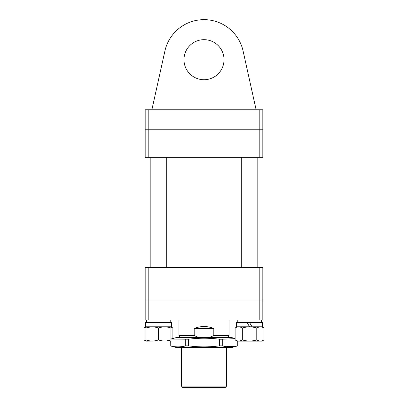 <?xml version="1.0" encoding="UTF-8"?>
<svg xmlns="http://www.w3.org/2000/svg" width="408" height="408" viewBox="0 0 408 408"><rect width="100%" height="100%" fill="white"/><g stroke="black" fill="none" stroke-linecap="round" stroke-linejoin="round"><path stroke-width="0.61" d="M259.82 320.02L259.82 299.992L148.18 299.992L148.18 320.02L145.177 320.02L145.177 299.992L148.18 299.992L145.177 299.992L145.177 267.454L148.18 267.454L148.18 299.992L262.823 299.992L262.823 320.02L148.18 320.02M259.82 267.454L262.823 267.454L262.823 299.992L259.82 299.992L259.82 267.454L148.18 267.454M259.82 157.32L259.82 129.79L262.823 129.79L262.823 157.32L145.177 157.32L145.177 129.79L148.18 129.79L148.18 157.32M259.82 129.79L148.18 129.79L259.82 129.79L259.82 109.762L262.823 109.762L262.823 129.79L259.82 129.79M226.527 386.101L225.476 387.6L182.524 387.6L181.473 386.101L226.527 386.101L226.527 347.55M180.372 337.538L178.969 335.539L194.193 335.539L194.193 328.527C197.324 327.201 200.593 326.533 204 326.528C207.407 326.533 210.676 327.201 213.807 328.527L213.807 335.539L229.031 335.539L229.031 320.02M194.193 335.539L198.706 337.538M209.294 337.538L213.807 335.539M213.807 328.527L194.193 328.527M257.815 267.454L257.815 157.32M241.296 267.454L241.296 157.32M237.793 320.02L237.793 322.519L237.793 320.02M249.553 322.519L252.011 326.777L262.497 326.777L262.497 322.519L236.614 322.519L236.614 326.777L249.553 326.777L247.1 322.519M261.319 320.02L261.319 322.519M237.226 341.144L261.885 341.144L264.007 339.92C261.605 341.384 259.197 341.384 256.78 339.92C251.976 341.384 247.161 341.384 242.332 339.92C239.924 341.384 237.517 341.384 235.105 339.92L237.226 341.144M249.553 326.777L252.011 326.777M237.038 326.885L235.105 328.001C237.507 326.533 239.914 326.533 242.332 328.001C247.161 326.533 251.976 326.533 256.78 328.001C259.182 326.533 261.594 326.533 264.007 328.001L264.007 339.92M261.885 326.777L264.007 328.001M258.57 327.185L257.815 327.476M235.105 328.001L235.105 339.92M242.332 328.001L242.332 339.92M256.78 328.001L256.78 339.92M170.962 339.017L176.465 337.538L231.535 337.538L235.105 338.497M170.248 341.144L170.207 345.877L176.465 347.55L231.535 347.55L237.752 345.877C232.611 347.203 227.455 347.203 222.273 345.877L219.479 345.877L219.479 339.216C209.161 337.885 198.839 337.885 188.522 339.216L170.962 339.048M237.752 341.144L237.752 345.877L226.527 346.667M185.727 339.216L185.727 345.877L188.522 345.877C198.839 347.203 209.161 347.203 219.479 345.877M188.522 345.877L188.522 339.216M170.248 345.877C175.409 347.203 180.566 347.203 185.727 345.877M235.105 338.66L222.273 339.216L222.273 345.877M219.479 339.216L222.273 339.216M204 79.728A20.023 20.023 0 0 0 224.023 59.701A20.023 20.023 0 0 0 204 39.678A20.023 20.023 0 0 0 183.977 59.701A20.023 20.023 0 0 0 204 79.728M148.18 109.762L148.18 129.79L145.177 129.79L145.177 109.762L259.82 109.762M151.883 109.762L164.898 51.036L151.883 109.762M256.117 109.762L243.102 51.036A40.05 40.05 0 0 0 164.898 51.036M150.185 267.454L150.185 157.32L150.185 267.454M146.681 320.02L146.681 322.519L146.681 320.02M145.503 322.519L145.738 326.777L171.386 326.777L171.386 322.519L145.503 322.519L145.564 324.651M170.962 341.037L146.115 341.144L143.993 339.92L145.931 340.782M170.774 326.777L172.895 328.001L172.895 338.497M145.931 326.885L143.993 328.001L145.931 327.14M143.993 328.001L143.993 339.92M170.962 327.14L172.895 328.001M158.447 339.92C154.285 341.384 150.113 341.384 145.931 339.92C145.931 341.384 145.931 341.384 145.931 339.92C145.931 341.384 145.931 341.384 145.931 339.92L145.931 328.001C145.931 326.533 145.931 326.533 145.931 328.001C145.931 326.533 145.931 326.533 145.931 328.001C150.093 326.533 154.265 326.533 158.447 328.001C162.608 326.533 166.78 326.533 170.962 328.001L170.962 339.92C166.801 341.384 162.629 341.384 158.447 339.92L158.447 328.001M150.185 327.007L145.931 328.001M170.962 339.92C170.962 341.384 170.962 341.384 170.962 339.92C170.962 341.384 170.962 341.384 170.962 339.92L166.372 340.95M170.962 328.001C170.962 326.533 170.962 326.533 170.962 328.001M181.473 347.55L181.473 386.101M178.969 335.539L178.969 320.02M227.628 337.538L229.031 335.539M237.793 341.144L237.793 345.877M170.207 341.144L170.207 345.877M166.704 267.454L166.704 157.32M170.207 320.02L170.207 322.519M236.614 322.519L236.614 326.777"/></g></svg>
